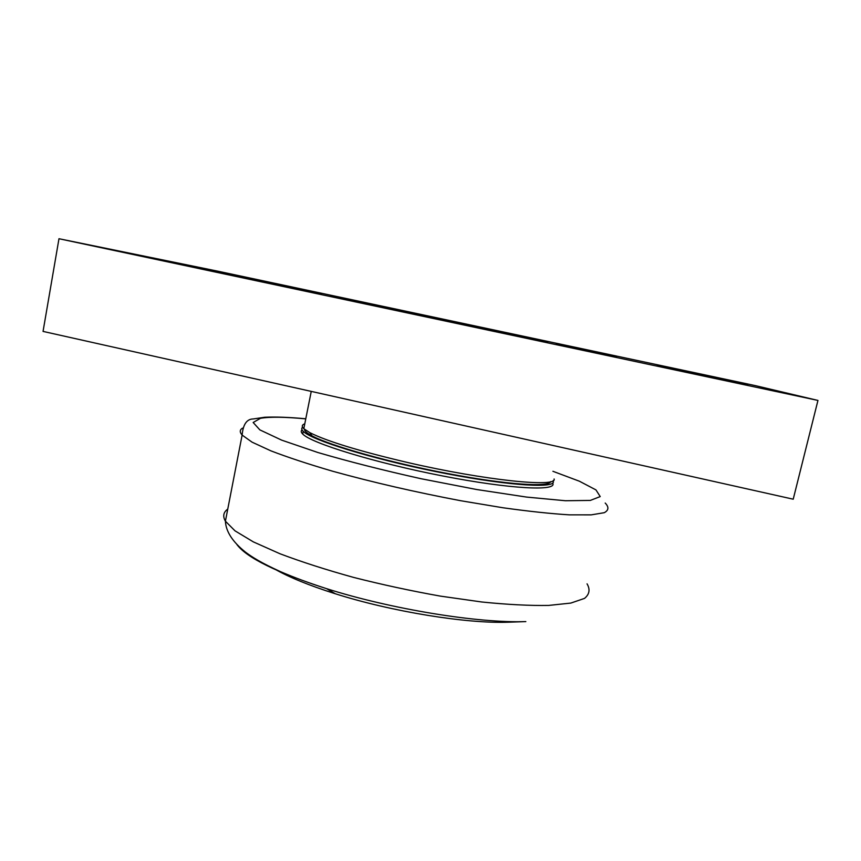 <?xml version="1.0" encoding="UTF-8"?>
<svg xmlns="http://www.w3.org/2000/svg" width="861" height="861" viewBox="0 0 861 861"><rect width="100%" height="100%" fill="white"/><g stroke="black" fill="none" stroke-linecap="round" stroke-linejoin="round"><path stroke-width="1.29" d="M552.654 483.139C557.896 491.394 510.444 489.177 442.608 475.95C374.804 462.787 310.993 443.124 302.738 434.041C300.995 432.319 300.78 430.93 302.071 429.876M553.225 480.524L553.375 482.268C551.621 488.747 500.575 484.743 435.257 471.484C369.961 458.289 311.37 439.971 303.266 431.372C301.511 429.661 301.296 428.294 302.609 427.25M304.428 429.241C304.374 430.92 306.893 433.115 311.973 435.827C330.323 445.783 389.872 462.605 448.183 473.647C506.559 484.743 549.06 487.466 550.76 481.6M365.021 303.104L547.704 341.957L365.021 303.104M58.978 238.723L43.05 331.41L793.218 499.197L817.95 400.43L58.978 238.723L217.521 271.118L755.463 385.653L817.95 400.43M616.53 357.154L556.174 344.325L616.53 357.154M321.401 294.29L263.175 281.934L321.401 294.29M377.516 305.386L330.473 295.388L377.516 305.386M615.626 356.077L566.979 345.745L615.626 356.077M233.223 274.659L292.837 287.316L233.223 274.659M668.233 368.174L747.757 385.093L668.233 368.174M657.051 364.903L720.883 378.485L657.051 364.903M144.293 256.556L217.919 272.184L144.293 256.556M210.805 270.257L241.274 276.725L210.805 270.257M681.212 370.445L713.887 377.398L681.212 370.445M554.107 478.985C557.562 487.692 485.173 480.47 407.565 462.486C359.532 451.207 326.986 441.284 309.928 432.706L303.804 428.692C301.511 426.486 301.845 424.85 304.772 423.806M511.628 622.083L508.076 622.212C466.296 623.708 391.604 611.644 335.338 593.767C309.174 585.48 288.833 577.171 274.304 568.841M242.479 428.143C239.681 429.843 239.552 432.157 242.124 435.085L252.079 442.167L270.86 450.83C287.649 457.288 308.313 464.101 332.863 471.29C373.061 482.397 415.788 492.223 461.033 500.779L502.759 507.732C528.589 511.337 550.814 513.716 569.465 514.856L591.206 514.867L604.282 512.693C608.77 510.272 609.071 507.064 605.197 503.039M552.913 471.29L579.388 481.213L595.952 489.898L600.225 496.582L590.323 500.424L565.44 500.736L526.534 497.077L476.693 489.522L421.072 478.727C383.123 470.278 348.759 461.55 317.978 452.542L281.655 440.132L259.85 429.876L253.156 422.493L260.474 418.306C269.751 416.713 284.851 416.896 305.763 418.866M236.883 544.518C246.763 557.767 276.65 572.49 326.556 588.655C391.507 609.276 478.501 623.332 525.834 621.599L508.076 622.212M587.051 583.833C590.334 589.441 589.494 594.305 584.511 598.406L570.832 603.077L548.661 605.423C529.849 605.746 507.581 604.605 481.859 602L440.434 596.124C411.246 590.926 382.37 584.705 353.785 577.462C326.254 569.842 301.662 561.942 279.997 553.763L253.317 541.87L235.01 530.839L225.41 521.196C222.633 516.374 223.343 512.392 227.552 509.249M303.266 431.372L302.738 434.041M311.251 391.389L303.804 428.692M311.973 435.827L309.928 432.706M335.338 593.767L326.556 588.655C309.626 583.241 294.268 577.57 280.482 571.65C260.808 562.653 252.424 557.315 245.568 552.213C232.631 541.924 225.905 531.592 225.41 521.196L242.124 435.085C243.082 424.387 246.795 419.006 253.252 418.952L264.693 417.251C275.52 416.746 289.221 417.251 305.784 418.78"/></g></svg>
